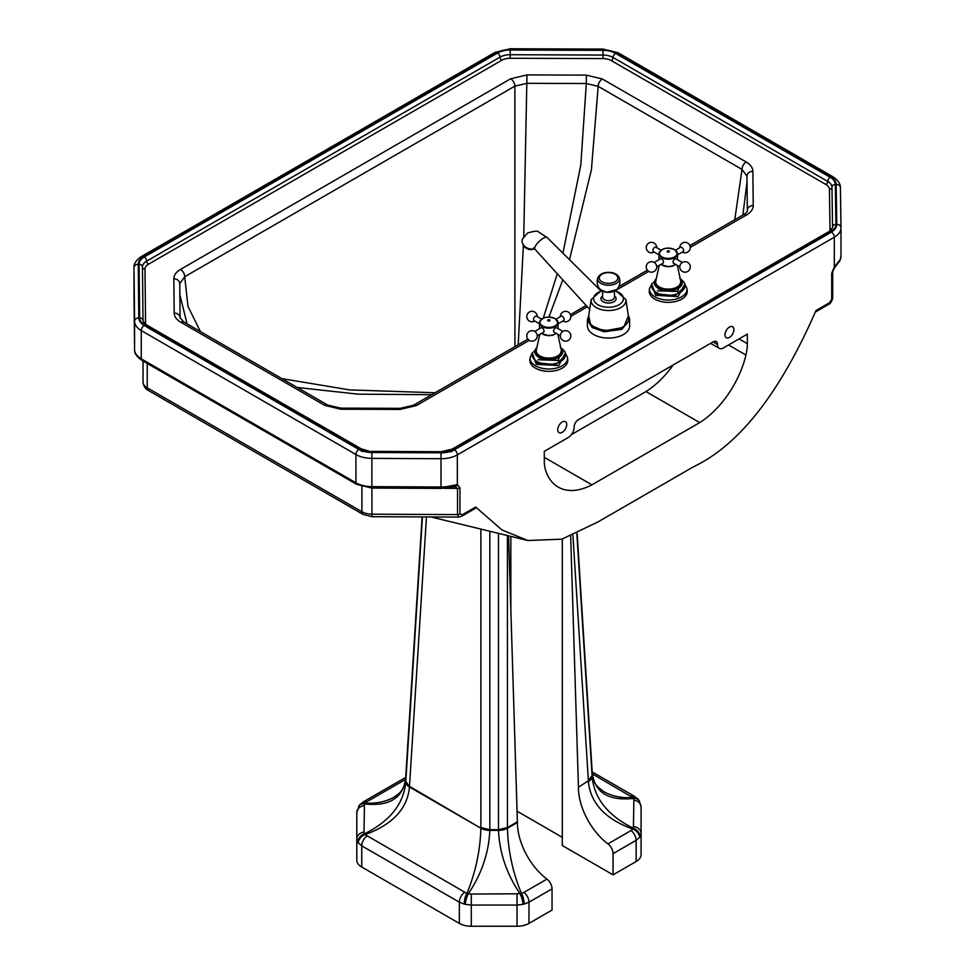 <?xml version="1.0" encoding="UTF-8"?>
<svg xmlns="http://www.w3.org/2000/svg" width="975" height="975" viewBox="0 0 975 975"><rect width="100%" height="100%" fill="white"/><g stroke="black" fill="none" stroke-linecap="round" stroke-linejoin="round"><path stroke-width="1.46" d="M724.961 334.827A6.338 3.656 -60 0 1 727.728 328.453A6.338 3.656 -60 0 1 732.603 326.759A6.338 3.656 -60 0 1 733.919 329.66A6.338 3.656 -60 0 1 731.152 336.034A6.338 3.656 -60 0 1 726.277 337.728A6.338 3.656 -60 0 1 724.961 334.827M557.737 429.743A6.338 3.656 -60 0 1 560.503 423.369A6.338 3.656 -60 0 1 565.378 421.663A6.338 3.656 -60 0 1 566.694 424.564A6.338 3.656 -60 0 1 563.928 430.938A6.338 3.656 -60 0 1 559.041 432.644A6.338 3.656 -60 0 1 557.737 429.743M717.49 344.212A5.911 3.412 120 0 0 716.272 341.506A5.911 3.412 120 0 0 713.31 341.798L717.49 344.455A8.446 4.875 120 0 0 719.245 348.319A8.446 4.875 120 0 0 723.462 347.904L747.362 334.108L747.362 343.712L739.05 338.91M728.532 344.979L745.936 355.034A72.126 41.645 -60 0 1 699.721 422.602L591.923 484.831A72.126 41.645 -60 0 1 558.224 487.11A72.126 41.645 -60 0 1 545.72 470.633A42.23 24.387 120 0 1 544.294 460.943L544.294 451.352L568.181 437.556A8.446 4.875 120 0 0 574.153 427.208L574.153 426.965A5.911 3.412 120 0 1 578.333 419.725L713.31 341.798M591.923 484.831L544.294 457.336M745.936 355.034A42.23 24.387 120 0 0 747.362 343.712M571.387 434.631L645.974 391.572A72.126 41.645 120 0 0 673.225 364.942M699.721 422.602L645.974 391.572M447.281 487.902L447.281 487.902A3.376 0.78 -99.7 0 0 447.671 486.452A22.803 13.163 180 0 1 441.017 486.988L441.029 488.414L454.923 486.622A3.376 2.681 -82.5 0 0 457.336 484.636L447.671 486.452M454.923 486.622L457.531 488.402A3.376 1.95 0 0 0 459.956 487.829L457.336 484.636L457.336 454.862L834.32 237.205A22.803 13.163 0 0 0 840.998 227.894A22.803 13.163 0 0 0 840.998 227.784A4.229 3.449 179.2 0 0 840.998 227.748L840.413 187.87A4.229 3.449 179.2 0 0 840.413 187.822A4.229 3.449 179.2 0 0 836.184 184.433L836.769 224.36A18.586 10.725 180 0 1 831.334 232.038L454.35 449.682A18.586 10.725 180 0 1 441.053 452.827L371.902 452.485A18.586 10.725 180 0 1 358.922 449.341L144.251 325.406A4.229 2.438 120 0 0 141.265 330.574L355.936 454.521A22.803 13.163 0 0 0 371.865 458.372L441.017 458.713L441.053 452.827M443.71 488.329L457.531 488.402L457.531 514.605L458.603 517.103L461.76 516.202A3.376 1.95 -120 0 0 462.467 514.654L459.956 514.032L459.956 487.829M458.603 517.103L371.962 516.689L371.938 514.178A14.357 8.287 180 0 1 361.908 511.753L147.237 387.818A14.357 8.287 180 0 1 143.032 382.005L143.032 382.054A5.911 4.826 -0.6 0 1 143.032 382.005L143.032 361.018M461.76 516.202L475.8 508.097L475.678 507.024L462.467 514.654M840.06 259.911A3.376 2.645 27.1 0 1 839.828 260.898L840.998 256.169A22.803 13.163 180 0 1 840.06 259.911L834.32 266.992A3.376 0.646 37.8 0 1 834.6 267.686A3.376 0.646 37.8 0 1 834.588 267.686L839.828 260.898M831.334 232.038A4.229 2.438 -120 0 1 834.32 237.205L834.32 266.992L831.699 273.195L831.699 299.41L829.189 302.92A3.376 1.95 60 0 1 828.482 304.468L828.482 304.468C830.395 303.712 831.797 301.567 832.687 298.033L832.687 298.033A3.376 1.95 0 0 0 832.687 298.009L832.687 271.818A3.376 1.95 0 0 0 832.687 271.806M829.189 302.92L815.977 310.55L814.332 314.267C778.757 394.534 738.514 445.343 693.603 466.72L598.041 521.893L561.893 539.175L527.877 540.516L501.893 529.9L475.678 507.024M690.263 247.431L746.545 214.951C750.957 212.306 753.2 209.174 753.236 205.53L752.871 171.271C752.749 167.676 750.518 164.592 746.18 162.021L602.355 78.987L586.341 75.124L586.316 83.521L598.175 86.361L742.012 169.406L746.96 176.231L747.338 210.49A5.911 4.826 179.4 0 1 747.325 210.429C747.715 211.343 746.472 212.757 743.596 214.646A5.911 3.412 -120 0 0 743.584 214.658M752.871 171.271A5.911 4.826 179.4 0 0 746.96 176.158L746.96 176.146A5.911 4.826 179.4 0 0 746.96 176.231M180.107 318.045L179.741 283.774A5.911 4.826 179.4 0 0 179.741 283.567L179.741 283.567A5.911 4.826 179.4 0 0 173.83 278.801L174.196 313.072C174.33 316.656 176.56 319.739 180.887 322.311L324.724 405.356L340.726 409.22L400.091 409.427L416.386 405.563L529.279 340.36M179.741 283.774L184.702 276.742L514.873 86.129L526.951 83.314L586.316 83.521L580.808 164.994L562.916 253.183M654.822 299.154A19 10.969 180 0 1 649.289 290.721L649.521 288.539A18.769 10.835 0 0 0 654.993 296.875A18.769 10.835 0 0 0 675.98 299.093A18.769 10.835 0 0 0 686.997 288.539L687.229 290.721A19 10.969 180 0 1 676.077 301.397A19 10.969 180 0 1 654.822 299.154M651.812 284.176L655.688 295.327L678.112 296.607L684.706 284.176M682.195 282.982L673.591 290.611L658.405 288.868L654.322 282.982M657.443 290.782L677.686 291.488L681.379 279.983M679.794 266.845L673.567 263.25A2.535 1.462 -60 0 1 673.177 261.227A2.535 1.462 -60 0 1 674.834 258.984A2.535 1.462 -60 0 1 676.102 258.863L682.329 262.458M654.188 262.458L660.428 258.863A2.535 1.462 60 0 1 661.684 258.984A2.535 1.462 60 0 1 663.341 261.227A2.535 1.462 60 0 1 662.951 263.25L656.723 266.845M661.062 250.185L655.992 247.26A2.535 1.462 120 0 0 654.725 247.382A2.535 1.462 120 0 0 653.067 249.612A2.535 1.462 120 0 0 653.457 251.647L658.966 254.828M677.552 254.828L683.061 251.647A2.535 1.462 -120 0 0 683.451 249.612A2.535 1.462 -120 0 0 681.793 247.382A2.535 1.462 -120 0 0 680.526 247.26L675.456 250.185M535.372 368.123A19 10.969 180 0 1 529.839 359.69L530.083 357.508A18.769 10.835 0 0 0 535.543 365.832A18.769 10.835 0 0 0 556.53 368.05A18.769 10.835 0 0 0 567.548 357.508L567.779 359.69A19 10.969 180 0 1 556.628 370.366A19 10.969 180 0 1 535.372 368.123M532.362 353.133L536.238 364.297L558.675 365.576L565.256 353.133M562.746 351.938L554.141 359.568L538.956 357.825L534.885 351.938M537.993 359.738L558.236 360.445L561.929 348.94M560.345 335.814L554.117 332.219A2.535 1.462 -60 0 1 553.727 330.184A2.535 1.462 -60 0 1 555.384 327.953A2.535 1.462 -60 0 1 556.652 327.819L562.88 331.427M534.739 331.427L540.979 327.819A2.535 1.462 60 0 1 542.246 327.953A2.535 1.462 60 0 1 543.892 330.184A2.535 1.462 60 0 1 543.514 332.219L537.274 335.814M541.625 319.154L536.543 316.217A2.535 1.462 120 0 0 535.275 316.339A2.535 1.462 120 0 0 533.63 318.581A2.535 1.462 120 0 0 534.008 320.604L539.516 323.785M558.102 323.785L563.611 320.604A2.535 1.462 -120 0 0 564.001 318.581A2.535 1.462 -120 0 0 562.343 316.339A2.535 1.462 -120 0 0 561.076 316.217L556.006 319.154M628.375 315.961L623.634 327.393L604.195 330.915L590.826 325.382L588.693 315.961M534.666 248.089L533.447 248.028L534.922 249.198A8.446 2.681 -43.8 0 1 534.909 247.187A8.446 2.681 -43.8 0 1 542.563 238.692A8.446 2.681 -43.8 0 1 547.109 237.498A8.446 2.681 -43.8 0 0 543.209 238.302A8.446 2.681 -43.8 0 0 536.64 244.238A8.446 2.681 -43.8 0 0 534.922 249.198L589.692 309.368M534.422 248.71A8.446 6.411 -156.7 0 1 525.135 246.675A8.446 6.411 -156.7 0 1 522.466 238.997L527.731 232.94C534.239 231.038 537.834 230.697 538.505 231.916L547.121 237.51M534.312 248.747A7.178 5.448 -156.7 0 1 528.072 249.113A7.178 5.448 -156.7 0 1 522.758 243.774M464.441 892.43A8.446 4.875 -60 0 0 459.347 902.192L464.368 904.13A8.446 3.096 -78.2 0 1 466.891 893.405L365.052 834.6A8.446 6.008 144.4 0 0 358.288 842.875L361.749 845.837L459.347 902.192L459.347 923.398A16.892 9.75 0 0 0 471.291 926.25L517.03 926.25A16.892 9.75 0 0 0 528.974 923.398L552.045 910.065L552.045 888.871A8.446 4.875 -120 0 0 546.951 879.109A48.994 28.287 60 0 1 517.408 822.486L508.584 536.469M464.368 904.13L465.307 904.349A8.446 2.169 -75 0 1 468.305 893.746L466.891 893.405C475.544 872.576 480.2 850.858 480.882 828.238L409.5 787.032L405.783 781.17L405.783 776.868C404.881 789.787 399.116 793.162 398.629 793.845L394.058 797.172C385.942 801.743 376.277 803.729 365.052 803.12A8.446 6.557 -139.5 0 0 359.568 804.984A8.446 6.557 -139.5 0 0 359.556 804.997A8.446 6.557 -139.5 0 0 359.495 805.07M422.431 516.933L405.783 781.852A12.675 7.312 0 0 0 409.5 787.032C407.343 808.799 392.535 824.655 365.052 834.6L364.467 833.796A8.446 6.715 144.3 0 0 357.898 842.339L358.288 842.875M465.307 904.349L471.291 905.056L471.291 894.075L468.305 893.746C481.613 874.039 488.792 852.918 489.84 830.383A12.675 7.312 180 0 1 480.882 828.238L409.5 786.338L426.465 516.945M356.801 833.747L356.801 812.541L356.801 838.951L357.898 842.339M405.783 781.852C403.784 803.839 390.012 821.145 364.467 833.796L364.004 832.126A8.446 6.898 180 0 0 356.801 838.951L356.801 860.145A16.892 9.75 0 0 0 361.749 867.043L361.749 845.837A8.446 4.875 120 0 1 366.844 836.075M471.291 926.25L471.291 905.056L517.03 905.056L523.014 904.349A8.446 2.169 -105 0 0 520.028 893.746L471.291 894.075M364.004 832.126L364.467 803.936A8.446 6.167 -148.8 0 0 358.568 806.362A8.446 6.167 -148.8 0 0 358.568 806.374A8.446 6.167 -148.8 0 0 358.532 806.422M523.014 904.349L523.953 904.13A8.446 3.096 -101.8 0 0 521.43 893.405L520.028 893.746C506.707 874.039 499.529 852.918 498.481 830.383L489.84 830.383L489.84 829.688L480.882 827.556L480.882 530.132M405.783 776.868C403.784 797.635 390.012 806.666 364.467 803.936L366.844 801.767A8.446 4.875 -120 0 0 363.492 801.779L363.492 801.779A8.446 4.875 -120 0 0 363.443 801.803M523.953 904.13L528.974 902.192A8.446 4.875 -120 0 0 523.88 892.43L521.43 893.405C512.777 872.576 508.121 850.858 507.439 828.238A12.675 7.312 180 0 1 498.481 830.383L498.481 829.688L489.84 829.688L489.84 532.253M592.203 773.833L632.824 797.611A8.446 6.557 -40.5 0 1 638.32 799.476L638.32 799.476A8.446 6.557 -40.5 0 1 638.369 799.537M603.769 791.627L603.817 791.651C611.934 796.234 621.611 798.22 632.824 797.611L633.409 798.415A8.446 6.167 -31.2 0 1 639.307 800.853L639.307 800.853A8.446 6.167 -31.2 0 1 639.344 800.902M603.817 791.651C594.774 784.79 593.385 783.327 592.093 771.347C594.092 792.127 607.864 801.145 633.409 798.415L633.872 800.207A8.446 6.898 -0 0 1 641.087 807.032L639.307 800.853L634.384 796.27A8.446 4.875 -60 0 1 634.384 796.27A8.446 4.875 -60 0 1 634.432 796.295M633.872 800.207L633.409 828.275A8.446 6.715 35.7 0 1 639.978 836.818L641.087 833.43L641.087 807.032M592.093 771.347L592.093 776.332C594.092 798.318 607.864 815.624 633.409 828.275L632.824 829.091A8.446 6.008 35.6 0 1 639.6 837.354L639.978 836.818M592.093 776.332A12.675 7.312 180 0 1 588.388 781.511C590.533 803.278 605.353 819.134 632.824 829.091L631.044 830.566A8.446 4.875 60 0 1 636.139 840.328L639.6 837.354M592.057 770.116L592.093 775.649L588.388 780.817L578.419 787.264A48.994 28.287 -120 0 0 607.961 843.887A8.446 4.875 60 0 1 613.056 853.649L613.056 874.843L562.295 845.532L562.295 539.077M517.408 821.803L507.439 827.556L498.493 829.688L498.493 534.239M572.934 535.494L588.388 780.817L578.419 787.264M570.68 536.372L578.419 786.569M592.093 770.652L577.176 533.703L592.081 770.384M405.783 781.17L405.819 775.637M613.056 853.649L636.139 840.328L636.139 861.522A16.892 9.75 0 0 0 641.087 854.624L641.087 833.43A8.446 6.898 -0 0 0 633.872 826.605M636.139 861.522L613.056 874.843M562.295 837.318L517.079 811.212M459.347 923.398L361.749 867.043M510.839 536.957L510.839 609.387M717.49 344.455L713.103 341.92M454.35 449.682A4.229 2.438 -120 0 1 457.336 454.862A22.803 13.163 0 0 1 441.017 458.713L441.017 486.988L371.865 486.647L371.877 488.073L441.029 488.414M371.902 452.485L371.865 486.647A22.803 13.163 180 0 1 355.936 482.796A3.376 1.95 120 0 0 356.643 484.343L371.877 488.073M358.922 449.341A4.229 2.438 -60 0 0 355.936 454.521L355.936 482.796L141.265 358.849A3.376 1.95 120 0 0 141.96 360.397L356.643 484.343M371.938 488.073L371.938 514.178L457.531 514.605A3.376 1.95 0 0 0 459.956 514.032M141.96 360.397C136.671 356.716 134.209 353.133 134.587 349.647L134.002 296.071A3.376 2.754 179.4 0 0 134.002 296.095A3.376 2.754 179.4 0 1 134.002 296.047L134.587 349.623L134.587 321.348A22.803 13.163 0 0 0 141.265 330.574L141.265 358.849A22.803 13.163 180 0 1 134.587 349.623A3.376 2.754 179.4 0 0 134.587 349.647A3.376 2.754 179.4 0 0 134.587 349.696M134.002 296.071L134.002 267.686A22.803 13.163 0 0 0 134.002 267.772L134.002 296.047A22.803 13.163 180 0 1 134.002 295.961A22.803 13.163 180 0 1 134.002 295.876M840.998 228.004L840.998 256.059A22.803 13.163 180 0 1 840.998 256.169L840.998 227.748A4.229 3.449 179.2 0 0 836.769 224.36M831.699 273.195A3.376 1.95 0 0 0 832.687 271.818L834.6 267.686M831.699 299.41A3.376 1.95 0 0 0 832.687 298.033L832.687 271.818M134.002 267.772L134.587 321.348A4.229 3.449 179.4 0 1 138.803 317.887L138.231 264.31A4.229 3.449 179.4 0 0 134.002 267.772M143.057 382.48A5.911 4.826 -0.6 0 1 143.032 382.054C143.618 386.258 145.421 389.086 148.468 390.524A5.911 3.412 -60 0 1 147.237 387.818L147.237 363.443M148.468 390.524L363.139 514.459A5.911 3.412 -60 0 1 361.908 511.753L361.908 486.598M144.251 325.406A18.586 10.725 180 0 1 138.803 317.887M138.231 264.31A18.586 10.725 180 0 1 143.666 256.657A4.229 2.438 -120 0 0 141.558 256.449C136.293 259.935 133.77 263.689 134.002 267.686M143.666 256.657L496.994 52.662A4.229 2.438 -120 0 0 494.886 52.455L141.558 256.449M496.994 52.662A18.586 10.725 180 0 1 510.242 49.53L510.266 48.75L494.886 52.455M510.242 49.53L603.05 49.859L603.062 49.091L510.266 48.75M603.05 49.859A18.586 10.725 180 0 1 616.066 53.003A4.229 2.438 -60 0 1 618.187 52.796L832.857 176.731A4.229 2.438 120 0 0 830.749 176.938A18.586 10.725 180 0 1 836.184 184.433M616.066 53.003L830.749 176.938M497.591 53.016L144.263 256.998A17.733 10.238 0 0 0 139.072 264.31L139.657 317.887A17.733 10.238 0 0 0 144.848 325.065L359.519 449A17.733 10.238 0 0 0 371.914 451.998L441.053 452.339A17.733 10.238 0 0 0 453.753 449.341L830.737 231.697A17.733 10.238 0 0 0 835.928 224.36L835.343 184.446A17.733 10.238 0 0 0 830.152 177.292L615.469 53.345A17.733 10.238 0 0 0 603.038 50.347L510.242 50.017A17.733 10.238 0 0 0 497.591 53.016A3.376 1.95 -120 0 1 499.98 57.147A14.357 8.287 180 0 1 510.217 54.722L603.025 55.063A14.357 8.287 180 0 1 613.08 57.488L827.763 181.423A14.357 8.287 180 0 1 831.967 187.212L832.553 227.138A14.357 8.287 180 0 1 832.553 227.212C832.321 228.711 831.151 230.149 829.043 231.526A3.376 1.95 60 0 1 830.737 231.697M501.772 60.255A2.535 1.462 60 0 1 499.98 57.147L146.652 261.142A2.535 1.462 -120 0 0 148.444 264.237L501.772 60.255A11.822 6.825 180 0 1 510.205 58.256L510.242 50.017M139.657 317.887A3.376 2.754 -0.6 0 1 143.032 320.604L142.447 267.053A14.357 8.287 180 0 1 142.447 267.004A14.357 8.287 180 0 1 146.652 261.142A3.376 1.95 60 0 0 144.263 256.998M139.072 264.31A3.376 2.754 -0.6 0 1 142.447 267.028L142.447 267.065A2.535 2.072 179.4 0 0 144.982 269.112A11.822 6.825 180 0 1 148.444 264.237M510.205 58.256L603.001 58.585L603.038 50.347M143.045 320.848A2.535 2.072 179.4 0 0 145.567 322.688L144.982 269.112M603.001 58.585A11.822 6.825 180 0 1 611.288 60.584A2.535 1.462 120 0 0 613.08 57.488A3.376 1.95 -60 0 1 615.469 53.345M146.067 324.602A11.822 6.825 180 0 1 145.567 322.688M611.288 60.584L825.959 184.531A2.535 1.462 120 0 0 827.763 181.423A3.376 1.95 -60 0 1 830.152 177.292M825.959 184.531A11.822 6.825 180 0 1 829.432 189.296A2.535 2.072 179.2 0 0 831.967 187.212A3.376 2.754 -0.8 0 1 835.343 184.446M829.432 189.296L830.017 229.223A2.535 2.072 179.2 0 0 832.553 227.138A3.376 2.754 -0.8 0 1 835.928 224.36M830.017 229.223A11.822 6.825 180 0 1 829.518 231.233M570.814 316.375L587.377 306.82M601.441 290.489L591.167 299.581A17.428 10.067 -0 0 0 604.866 310.294A17.428 10.067 -0 0 0 625.901 299.581L615.627 290.489L648.728 271.403M586.341 75.124L526.987 74.904L510.693 78.768L180.533 269.392C176.134 272.001 173.903 275.133 173.83 278.801M142.447 267.028A3.376 2.754 -0.6 0 1 142.447 267.053L143.032 320.604A3.376 2.754 -0.6 0 1 143.032 320.629M144.848 325.065A3.376 1.95 -60 0 1 146.542 324.894C144.446 323.529 143.276 322.103 143.032 320.604M359.519 449A3.376 1.95 -60 0 1 361.213 448.829L146.542 324.894M371.914 451.998L361.213 448.829M441.053 452.339L441.078 451.717L371.926 451.376M453.753 449.341A3.376 1.95 -120 0 0 452.059 449.17L441.078 451.717M746.545 214.951A5.911 3.412 -120 0 0 743.596 214.646L689.898 245.639M527.926 339.142L413.424 405.271A5.911 3.412 60 0 1 416.386 405.563M413.424 405.271L400.103 408.342L400.091 409.427M753.236 205.53A5.911 4.826 179.4 0 0 747.325 210.429L746.96 176.158M400.103 408.342L340.75 408.135L340.726 409.22M340.75 408.135L327.673 405.064A5.911 3.412 120 0 0 324.724 405.356M746.18 162.021A5.911 3.412 120 0 0 742.012 169.406L734.772 219.741M327.673 405.064L183.848 322.018A5.911 3.412 120 0 0 180.887 322.311M602.355 78.987A5.911 3.412 120 0 0 598.175 86.361L591.411 169.76L569.485 259.691M183.848 322.018L180.107 317.838A5.911 4.826 179.4 0 0 174.196 313.072M526.987 74.904L523.746 236.669M200.423 331.597L187.992 306.345L184.702 276.742A5.911 3.412 -120 0 0 180.533 269.392M510.693 78.768A5.911 3.412 60 0 1 514.873 86.129L514.91 346.661M179.863 294.755L187.066 323.883M297.229 387.477L358.154 394.168L431.754 394.692M281.921 378.641L349.623 389.915L435.094 392.754M562.807 279.825L548.925 317.082M557.261 273.719L543.282 318.179M523.38 245.383L518.2 344.76M747.021 181.85L742.889 215.061M654.469 281.604L653.384 282.445L654.53 281.361M685.011 286.333L675.163 295.766L656.394 293.78L651.507 286.333L651.629 285.163A16.66 9.616 0 0 0 656.48 292.561A16.66 9.616 0 0 0 675.102 294.535A16.66 9.616 0 0 0 684.889 285.163L685.011 286.333M656.321 278.631A13.93 8.044 0 0 0 654.322 282.774A13.93 8.044 0 0 0 658.405 288.466A13.93 8.044 0 0 0 673.591 290.209A13.93 8.044 0 0 0 682.195 282.774A13.93 8.044 0 0 0 680.197 278.631M680.245 278.826A13.516 7.8 180 0 1 676.248 288.722A13.516 7.8 180 0 1 658.698 287.954A13.516 7.8 180 0 1 656.273 278.826M656.224 279.057A13.382 7.727 0 0 0 658.795 287.893A13.382 7.727 0 0 0 676.016 288.722A13.382 7.727 0 0 0 680.294 279.057M677.32 265.419L680.708 280.958A12.541 7.239 180 0 1 673.774 288.368A12.541 7.239 180 0 1 659.392 286.991A12.541 7.239 180 0 1 655.809 280.958L659.197 265.419M662.293 265.2A8.446 4.875 0 0 0 674.517 265.017M675.541 264.396A9.287 5.363 180 0 1 661.684 264.847A9.287 5.363 180 0 1 660.977 264.396M659.892 251.513A9.287 5.363 0 0 0 658.966 253.841A9.287 5.363 0 0 0 661.684 257.632A9.287 5.363 0 0 0 671.812 258.802A9.287 5.363 0 0 0 677.552 253.841A9.287 5.363 0 0 0 676.626 251.513M661.964 256.888A8.897 5.143 180 0 1 661.964 249.624A8.897 5.143 180 0 1 674.554 249.624A8.897 5.143 180 0 1 674.554 256.888A8.897 5.143 180 0 1 661.964 256.888M669.13 250.928A1.243 0.719 0 0 0 667.388 251.94A1.243 0.719 0 0 0 669.13 250.928M535.019 350.561L533.947 351.414M565.561 355.29L555.713 364.735L536.945 362.749L532.058 355.302L532.192 354.132A16.66 9.616 0 0 0 537.03 361.53A16.66 9.616 0 0 0 555.665 363.492A16.66 9.616 0 0 0 565.439 354.132L565.561 355.302M533.947 351.39L535.08 350.33M536.872 347.6A13.93 8.044 0 0 0 534.873 351.743A13.93 8.044 0 0 0 538.956 357.435A13.93 8.044 0 0 0 554.141 359.178A13.93 8.044 0 0 0 562.746 351.743A13.93 8.044 0 0 0 560.747 347.6M560.796 347.795A13.516 7.8 180 0 1 556.81 357.691A13.516 7.8 180 0 1 539.26 356.911A13.516 7.8 180 0 1 536.823 347.795M536.774 348.026A13.382 7.727 0 0 0 539.358 356.862A13.382 7.727 0 0 0 556.567 357.691A13.382 7.727 0 0 0 560.844 348.026M557.883 334.388L561.259 349.928A12.541 7.239 180 0 1 554.324 357.337A12.541 7.239 180 0 1 539.943 355.948A12.541 7.239 180 0 1 536.36 349.928L539.748 334.388M542.843 334.157A8.446 4.875 0 0 0 555.067 333.986M556.091 333.352A9.287 5.363 180 0 1 542.246 333.816A9.287 5.363 180 0 1 541.539 333.352M540.442 320.482A9.287 5.363 0 0 0 539.516 322.798A9.287 5.363 0 0 0 542.246 326.601A9.287 5.363 0 0 0 552.362 327.758A9.287 5.363 0 0 0 558.102 322.798A9.287 5.363 0 0 0 557.188 320.482M542.514 325.857A8.897 5.143 180 0 1 542.514 318.593A8.897 5.143 180 0 1 555.104 318.593A8.897 5.143 180 0 1 555.104 325.857A8.897 5.143 180 0 1 542.514 325.857M549.693 319.898A1.243 0.719 0 0 0 547.938 320.909A1.243 0.719 0 0 0 549.693 319.898M625.901 299.581L628.643 317.716A20.182 11.651 180 0 1 604.293 330.111L604.195 330.915M604.293 330.111A20.182 11.651 180 0 1 588.437 317.716L591.167 299.581M615.006 290.879A14.918 8.617 180 0 1 622.647 301.433A14.918 8.617 180 0 1 605.402 307.064A14.918 8.617 180 0 1 593.726 299.654A14.918 8.617 180 0 1 602.075 290.879M588.742 315.62L587.425 319.885L592.105 327.539L604.098 331.793L621.806 329.367L629.655 319.873L628.327 315.62M628.29 315.413L629.509 318.423L629.655 325.882A21.121 12.188 180 0 1 604.098 337.801A21.121 12.188 180 0 1 587.425 325.882L587.425 319.922M614.445 291.172L614.445 297.265A5.911 3.412 180 0 1 607.291 300.605A5.911 3.412 180 0 1 602.623 297.265L602.623 291.172M602.623 295.888A7.605 4.388 -0 0 0 606.938 302.933A7.605 4.388 -0 0 0 615.006 300.946A7.605 4.388 -0 0 0 614.445 295.888M616.7 289.599A11.383 11.383 0 0 0 619.174 277.619A10.883 6.289 180 0 1 619.174 280.288A10.883 6.289 180 0 1 606.243 285.114A10.883 6.289 180 0 1 597.907 277.619A11.383 11.383 0 0 0 600.381 289.599A9.36 5.399 180 0 0 606.572 292.232A9.36 5.399 180 0 0 616.7 289.599L606.608 292.293L600.381 289.599M606.584 283.225A9.275 5.35 180 0 1 599.467 276.863A9.275 5.35 180 0 1 610.484 272.756A9.275 5.35 180 0 1 617.602 279.118A9.275 5.35 180 0 1 606.584 283.225M517.03 926.25L517.03 894.075M364.004 805.728A8.446 6.898 180 0 0 356.801 812.541L359.556 804.997M546.951 879.109L523.88 892.43M528.974 923.398L528.974 902.192L552.045 888.871M366.844 801.767L405.673 779.342M631.044 796.246A8.446 4.875 -60 0 1 634.384 796.258L592.093 771.847M631.044 830.566L607.961 843.887M517.408 822.486L507.439 828.238L507.439 536.226M592.093 775.649L576.859 533.837M405.783 776.173L422.114 516.933L405.795 775.905M719.245 348.319L710.629 343.346M815.295 312.085L828.482 304.468M371.962 516.689L363.139 514.459M832.857 176.731C838.11 180.241 840.621 183.946 840.413 187.822L840.998 227.748M618.187 52.796L603.062 49.091M147.761 327.6L362.432 451.535M450.84 451.876L827.824 234.232M829.043 231.526L452.059 449.17M647.376 270.185L618.735 286.711M586.182 305.504L570.448 314.596M180.107 317.838L179.741 283.567M430.999 516.969L527.877 540.516M652.056 283.42L649.521 288.539M653.213 282.945L654.42 281.836M654.322 283.177L656.346 278.484M682.195 283.177L680.172 278.484M675.724 264.493L672.36 266.199L668.289 266.772L660.794 264.493M658.966 259.703L658.966 253.841C661.477 248.198 666.705 246.809 674.651 249.661L677.552 253.841L677.552 259.703M679.697 278.302C683.499 281.153 685.23 283.445 684.889 285.163M684.462 283.42L686.997 288.539M687.655 262.409A5.241 5.241 0 0 0 680.501 264.335A5.241 5.241 0 0 0 682.415 271.477A5.241 5.241 0 0 0 689.569 269.563A5.241 5.241 0 0 0 687.655 262.409M654.103 271.477A5.241 5.241 0 0 0 656.017 264.335A5.241 5.241 0 0 0 648.862 262.409A5.241 5.241 0 0 0 646.949 269.563A5.241 5.241 0 0 0 654.103 271.477M656.723 247.674A5.241 5.241 0 0 0 646.949 244.957A5.241 5.241 0 0 0 654.188 252.062M682.329 252.062A5.241 5.241 0 0 0 689.569 244.957A5.241 5.241 0 0 0 679.794 247.674M532.606 352.389L530.083 357.508M533.764 351.902L534.97 350.793M536.896 347.453L534.873 352.121M562.746 352.133L560.722 347.453M556.274 333.462L552.923 335.168L548.852 335.741L541.344 333.462M539.516 328.66L539.516 322.798C542.027 317.168 547.255 315.766 555.202 318.63L558.102 322.798L558.102 328.66M560.247 347.271C564.05 350.122 565.78 352.402 565.439 354.132M565.013 352.389L567.548 357.508M568.206 331.378A5.241 5.241 0 0 0 561.052 333.292A5.241 5.241 0 0 0 562.965 340.446A5.241 5.241 0 0 0 570.119 338.532A5.241 5.241 0 0 0 568.206 331.378M534.653 340.446A5.241 5.241 0 0 0 536.579 333.292A5.241 5.241 0 0 0 529.425 331.378A5.241 5.241 0 0 0 527.499 338.532A5.241 5.241 0 0 0 534.653 340.446M537.274 316.643A5.241 5.241 0 0 0 527.499 313.926A5.241 5.241 0 0 0 534.739 321.031M562.88 321.031A5.241 5.241 0 0 0 570.119 313.926A5.241 5.241 0 0 0 560.345 316.643M619.174 277.619C617.784 274.731 614.957 273.012 610.691 272.464C604.439 271.915 600.173 273.634 597.907 277.619M588.778 315.413L587.425 319.885M600.746 290.696L547.109 237.498M405.783 777.368L363.492 801.779L359.568 804.984"/></g></svg>
